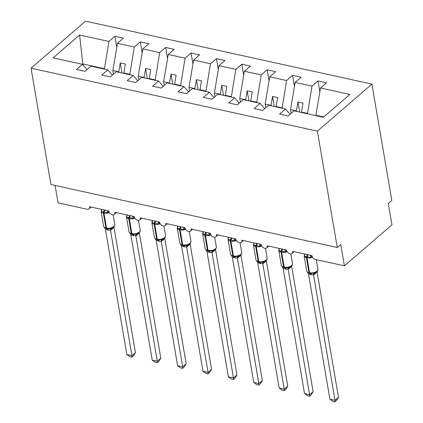 <?xml version="1.0" encoding="UTF-8"?>
<svg xmlns="http://www.w3.org/2000/svg" width="423" height="423" viewBox="0 0 423 423"><rect width="100%" height="100%" fill="white"/><g stroke="black" fill="none" stroke-linecap="round" stroke-linejoin="round"><path stroke-width="0.63" d="M371.907 84.114L391.793 200.47L388.298 203.489L391.952 224.835L344.412 265.834L340.764 244.489L337.268 247.503L317.377 131.146L371.907 84.114L85.578 21.15L31.048 68.177L317.377 131.146M113.475 74.242L112.846 70.578L118.736 71.873L118.81 72.307M116.785 47.302L114.903 36.299L123.431 38.176L117.457 43.331L112.846 70.578M87.011 69.589L82.432 64.307L53.108 57.861L79.603 35.009L108.928 41.454L114.903 36.299M108.928 41.454L104.391 69.139M344.412 265.834L315.473 259.473A3.738 2.512 -130.8 0 1 311.883 255.603L292.589 251.357A3.738 2.512 49.2 0 1 291.986 253.52A3.738 2.512 49.2 0 1 288.803 253.34A3.738 2.512 49.2 0 1 286.498 250.019L267.209 245.779A3.738 2.512 49.2 0 1 266.601 247.936A3.738 2.512 49.2 0 1 263.418 247.756A3.738 2.512 49.2 0 1 261.113 244.436L241.824 240.195A3.738 2.512 49.2 0 1 241.221 242.358A3.738 2.512 49.2 0 1 238.033 242.178A3.738 2.512 49.2 0 1 235.733 238.852L216.439 234.612A3.738 2.512 49.2 0 1 215.836 236.774A3.738 2.512 49.2 0 1 212.653 236.594A3.738 2.512 49.2 0 1 210.347 233.274L191.053 229.028A3.738 2.512 49.2 0 1 190.45 231.191A3.738 2.512 49.2 0 1 187.267 231.011A3.738 2.512 49.2 0 1 184.962 227.69L165.673 223.45A3.738 2.512 49.2 0 1 165.065 225.607A3.738 2.512 49.2 0 1 161.882 225.427A3.738 2.512 49.2 0 1 159.582 222.107L140.288 217.866A3.738 2.512 49.2 0 1 139.685 220.029A3.738 2.512 49.2 0 1 136.502 219.849A3.738 2.512 49.2 0 1 134.197 216.528L114.903 212.283A3.738 2.512 49.2 0 1 114.3 214.445A3.738 2.512 49.2 0 1 111.117 214.265A3.738 2.512 49.2 0 1 108.811 210.945L89.523 206.704A3.738 2.512 49.2 0 1 88.915 208.862A3.738 2.512 49.2 0 1 87.022 209.237L58.083 202.871L55.106 185.454M138.86 79.82L138.231 76.161L144.121 77.457L144.195 77.89M142.165 52.886L140.288 41.882L148.817 43.759L142.837 48.915L138.231 76.161M117.457 43.331L134.308 47.038L140.288 41.882M134.308 47.038L129.776 74.718M164.24 85.404L163.616 81.739L169.507 83.035L169.581 83.474M167.55 58.464L165.673 47.466L174.202 49.343L168.222 54.493L163.616 81.739M142.837 48.915L159.693 52.621L165.673 47.466M159.693 52.621L155.162 80.301M189.626 90.987L189.002 87.323L194.887 88.619L194.961 89.052M192.936 64.047L191.053 53.049L199.582 54.921L193.607 60.077L189.002 87.323M168.222 54.493L185.078 58.2L191.053 53.049M185.078 58.2L180.547 85.885M215.011 96.571L214.382 92.907L220.272 94.202L220.346 94.636M218.321 69.631L216.439 58.628L224.967 60.505L218.992 65.66L214.382 92.907M193.607 60.077L210.464 63.783L216.439 58.628M210.464 63.783L205.927 91.463M240.391 102.149L239.767 98.49L245.657 99.786L245.731 100.219M243.701 75.215L241.824 64.211L250.353 66.088L244.372 71.244L239.767 98.49M218.992 65.66L235.844 69.367L241.824 64.211M235.844 69.367L231.312 97.047M265.776 107.733L265.152 104.069L271.037 105.364L271.111 105.798M269.086 80.793L267.204 69.795L275.733 71.667L269.758 76.822L265.152 104.069M244.372 71.244L261.229 74.95L267.204 69.795M261.229 74.95L256.698 102.63M291.161 113.316L290.532 109.652L296.423 110.948L296.497 111.381M294.471 86.377L292.589 75.373L301.118 77.25L295.143 82.406L290.532 109.652M269.758 76.822L286.614 80.529L292.589 75.373M286.614 80.529L282.078 108.214M82.432 64.307L76.457 69.462L84.986 71.339L90.961 66.184L107.817 69.89L112.391 75.172M107.817 69.89L101.837 75.045L110.366 76.923L116.346 71.767L133.197 75.474L137.776 80.756M133.197 75.474L127.223 80.629L135.751 82.501L141.726 77.346L158.583 81.052L163.162 86.334M158.583 81.052L152.608 86.207L161.137 88.084L167.111 82.929L183.968 86.636L188.547 91.918M183.968 86.636L177.988 91.791L186.517 93.668L192.497 88.513L209.348 92.219L213.927 97.502M209.348 92.219L203.373 97.375L211.902 99.246L217.877 94.091L234.733 97.798L239.312 103.085M234.733 97.798L228.758 102.953L237.287 104.83L243.262 99.675L260.119 103.381L264.698 108.663M260.119 103.381L254.138 108.537L262.667 110.414L268.647 105.258L285.504 108.965L279.524 114.12L288.052 115.997L294.033 110.842L323.352 117.287L349.847 94.435L320.523 87.989L315.918 115.236L323.743 116.954M315.992 115.669L315.918 115.236M320.523 87.989L326.503 82.834L317.974 80.957L319.851 91.96M295.143 82.406L311.994 86.112L317.974 80.957M311.994 86.112L307.463 113.792M123.886 73.422L123.812 72.989L129.702 74.284M123.812 72.989L125.33 64.026L120.254 62.911L118.736 71.873M149.271 79.006L149.197 78.572L155.088 79.868M149.197 78.572L150.715 69.605L145.639 68.489L144.121 77.457M174.657 84.589L174.583 84.156L180.468 85.446M174.583 84.156L176.095 75.188L171.019 74.073L169.507 83.035M200.037 90.168L199.963 89.734L205.853 91.03M199.963 89.734L201.48 80.772L196.404 79.656L194.887 88.619M225.422 95.751L225.348 95.318L231.238 96.613M225.348 95.318L226.865 86.355L221.789 85.234L220.272 94.202M250.807 101.335L250.733 100.901L256.624 102.197M250.733 100.901L252.251 91.934L247.169 90.818L245.657 99.786M276.193 106.919L276.119 106.48L282.004 107.775M276.119 106.48L277.631 97.517L272.555 96.402L271.037 105.364M301.573 112.497L301.499 112.063L307.389 113.359M290.078 114.247L285.504 108.965M301.499 112.063L303.016 103.101L297.94 101.985L296.423 110.948M79.603 35.009L82.792 63.968L104.317 68.7M82.792 63.968L83.246 65.242M83.442 65.475L83.384 65.126M31.048 68.177L50.94 184.534L337.268 247.503M299.664 112.079L297.94 101.985M274.278 106.496L272.555 96.402M248.898 100.912L247.169 90.818M223.513 95.334L221.789 85.234M198.128 89.75L196.404 79.656M172.748 84.166L171.019 74.073M147.363 78.588L145.639 68.489M121.977 73.005L120.254 62.911M310.857 255.376A2.739 1.348 -145.7 0 0 311.989 256.206L310.794 257.549L304.248 256.105L304.565 254.572A2.739 1.348 -145.7 0 0 304.83 254.45M306.871 271.471L309.414 273.237A1.248 0.687 102.4 0 0 309.541 273.242M338.485 397.297L336.391 400.644L334.99 401.85L334.99 400.317L329.914 399.201L308.478 273.803L310.768 274.612L313.559 274.918L334.99 400.317L338.485 397.297L317.07 272L313.575 275.013M306.881 271.487L306.707 270.932A5.356 2.649 -9.7 0 0 308.986 272.624A1.248 0.687 102.4 0 0 309.414 273.237L310.027 273.369A1.248 0.687 -77.6 0 0 310.154 273.38L311.476 273.533L313.422 272.909L314.934 272.909C316.859 272.322 317.842 271.106 317.885 269.261L316.24 259.643M304.248 256.105L304.914 254.175M310.233 255.238L310.794 257.549M307.68 272.475L308.478 273.803M313.422 272.909L313.559 274.918M334.99 401.85L332.964 401.406L329.914 399.201M285.472 249.792A2.739 1.348 -145.7 0 0 286.604 250.622L285.414 251.965L278.863 250.527L279.18 248.988A2.739 1.348 -145.7 0 0 279.45 248.872M281.491 265.887L284.034 267.653A1.248 0.687 102.4 0 0 284.161 267.664M313.105 391.719L311.005 395.061L309.61 396.266L309.61 394.733L304.534 393.617L283.098 268.219L285.382 269.028L288.174 269.335L309.61 394.733L313.105 391.719L291.685 266.416L288.19 269.435M281.496 265.908L281.327 265.353A5.356 2.649 -9.7 0 0 283.6 267.04A1.248 0.687 102.4 0 0 284.034 267.653L284.642 267.791A1.248 0.687 -77.6 0 0 284.769 267.796L286.096 267.949L289.549 267.325C291.473 266.739 292.457 265.522 292.499 263.677L290.839 253.959M278.863 250.527L279.534 248.592M284.848 249.655L285.414 251.965M282.3 266.897L283.098 268.219M288.037 267.331L288.174 269.335M309.61 396.266L307.579 395.822L304.534 393.617M260.092 244.214A2.739 1.348 -145.7 0 0 261.218 245.039L260.029 246.382L253.477 244.943L253.8 243.405A2.739 1.348 -145.7 0 0 254.064 243.288M256.428 243.405A2.739 1.512 -77.6 0 1 255.894 245.213A1.248 0.687 102.4 0 0 255.661 246.514L258.215 261.456L258.828 261.594A1.248 0.687 -77.6 0 0 259.257 262.207L259.384 262.212A1.248 0.687 -77.6 0 1 259.257 262.207L258.649 262.075A1.248 0.687 102.4 0 1 258.215 261.456A5.356 2.649 -9.7 0 1 255.941 259.77L256.127 260.351L258.649 262.075A1.248 0.687 102.4 0 0 258.776 262.08M287.719 386.136L285.62 389.483L284.224 390.688L284.224 389.149L279.148 388.034L257.713 262.635L260.002 263.444L262.794 263.756L284.224 389.149L287.719 386.136L266.3 260.838L262.805 263.852M260.653 262.366L264.164 261.742C266.093 261.155 267.072 259.939 267.114 258.099L265.454 248.375M253.477 244.943L254.149 243.008M259.468 244.076L260.029 246.382M256.914 261.314L257.713 262.635M262.657 261.747L262.794 263.756M284.224 390.688L282.194 390.239L279.148 388.034M234.707 238.63A2.739 1.348 -145.7 0 0 235.838 239.455L234.643 240.803L228.092 239.36L228.415 237.826A2.739 1.348 -145.7 0 0 228.679 237.705M230.72 254.725L233.263 256.491A1.248 0.687 102.4 0 0 233.39 256.497M262.334 380.552L260.235 383.899L258.839 385.104L258.839 383.566L253.763 382.45L232.327 257.057L235.225 257.998L237.409 258.173L258.839 383.566L262.334 380.552L240.92 255.254L237.425 258.268M230.731 254.741L230.556 254.186A5.356 2.649 -9.7 0 0 232.835 255.878A1.248 0.687 102.4 0 0 233.263 256.491L233.877 256.624A1.248 0.687 -77.6 0 0 233.998 256.629L235.325 256.787L237.271 256.164L238.784 256.164C240.708 255.571 241.692 254.355 241.729 252.515L240.068 242.791M228.092 239.36L228.764 237.43M234.083 238.493L234.643 240.803M231.529 255.73L232.327 257.057M237.271 256.164L237.409 258.173M258.839 385.104L256.814 384.655L253.763 382.45M209.322 233.047A2.739 1.348 -145.7 0 0 210.453 233.877L209.263 235.22L202.712 233.776L203.029 232.243A2.739 1.348 -145.7 0 0 203.299 232.121M205.356 249.184L207.883 250.908A1.248 0.687 102.4 0 1 207.45 250.294A5.356 2.649 -9.7 0 1 205.176 248.602L205.393 249.253M236.954 374.974L234.855 378.315L233.459 379.521L233.459 377.988L228.378 376.872L206.942 251.474L209.232 252.282L212.023 252.589L233.459 377.988L236.954 374.974L215.534 249.67L212.039 252.684M208.005 250.913A1.248 0.687 102.4 0 1 207.883 250.908L208.491 251.04A1.248 0.687 -77.6 0 0 208.618 251.051L209.94 251.204L211.886 250.58L213.398 250.58C215.323 249.993 216.306 248.777 216.349 246.932L214.683 237.213M202.712 233.776L203.378 231.846M208.698 232.909L209.263 235.22M206.149 250.152L206.942 251.474M211.886 250.58L212.023 252.589M233.459 379.521L231.429 379.077L228.378 376.872M183.942 227.463A2.739 1.348 -145.7 0 0 185.068 228.293L183.878 229.636L177.327 228.198L177.644 226.659A2.739 1.348 -145.7 0 0 177.914 226.543M179.971 243.606L182.498 245.324A1.248 0.687 102.4 0 1 182.064 244.711A5.356 2.649 -9.7 0 1 179.791 243.024L180.008 243.674M211.569 369.39L209.47 372.737L208.074 373.937L208.074 372.404L202.998 371.288L181.562 245.89L183.852 246.699L186.638 247.011L208.074 372.404L211.569 369.39L190.149 244.092L186.654 247.106M182.625 245.335A1.248 0.687 102.4 0 1 182.498 245.324L183.106 245.462A1.248 0.687 -77.6 0 0 183.233 245.467L184.56 245.62L188.013 244.996C189.938 244.409 190.921 243.193 190.963 241.353L189.303 231.63M177.327 228.198L177.998 226.263M183.312 227.325L183.878 229.636M180.764 244.568L181.562 245.89M186.501 245.002L186.638 247.011M208.074 373.937L206.043 373.493L202.998 371.288M158.556 221.885A2.739 1.348 -145.7 0 0 159.688 222.71L158.493 224.053L151.942 222.614L152.264 221.081A2.739 1.348 -145.7 0 0 152.529 220.959M159.117 240.037L157.848 239.883A1.248 0.687 -77.6 0 1 157.721 239.878L157.113 239.746A1.248 0.687 102.4 0 1 156.684 239.132A5.356 2.649 -9.7 0 1 154.406 237.44L154.591 238.022L157.113 239.746A1.248 0.687 102.4 0 0 157.24 239.751M186.183 363.806L184.084 367.153L182.688 368.359L182.688 366.82L177.612 365.705L156.177 240.312L159.074 241.253L161.258 241.427L182.688 366.82L186.183 363.806L164.769 238.509L161.274 241.522M159.159 240.037L161.121 239.418L162.628 239.418M151.942 222.614L152.613 220.684M157.932 221.747L158.493 224.053M155.378 238.984L156.177 240.312M161.121 239.418L161.258 241.427M182.688 368.359L180.663 367.91L177.612 365.705M133.171 216.301A2.739 1.348 -145.7 0 0 134.303 217.131L133.108 218.474L126.562 217.031L126.879 215.497A2.739 1.348 -145.7 0 0 127.149 215.376M129.184 232.396L131.733 234.162A1.248 0.687 102.4 0 0 131.854 234.168M160.803 358.223L158.704 361.57L157.303 362.775L157.308 361.242L152.227 360.121L130.792 234.728L133.081 235.537L135.873 235.844L157.308 361.242L160.803 358.223L139.384 232.925L135.889 235.939M129.195 232.412L129.026 231.857A5.356 2.649 -9.7 0 0 131.299 233.549A1.248 0.687 102.4 0 0 131.733 234.162L132.341 234.294A1.248 0.687 -77.6 0 0 132.468 234.305L133.79 234.458L135.735 233.834L137.248 233.834C139.172 233.247 140.156 232.031 140.198 230.186L138.533 220.462M126.562 217.031L127.228 215.101M132.547 216.164L133.108 218.474M129.998 233.401L130.792 234.728M135.735 233.834L135.873 235.844M157.303 362.775L155.278 362.331L152.227 360.121M107.786 210.717A2.739 1.348 -145.7 0 0 108.917 211.548L107.728 212.891L101.176 211.452L101.494 209.914A2.739 1.348 -145.7 0 0 101.763 209.797M103.804 226.813L106.347 228.579A1.248 0.687 102.4 0 0 106.474 228.589M135.418 352.645L133.319 355.986L131.923 357.192L131.923 355.658L126.847 354.543L105.412 229.144L107.701 229.953L110.488 230.26L131.923 355.658L135.418 352.645L113.999 227.341L110.503 230.361M103.809 226.834L103.64 226.279A5.356 2.649 -9.7 0 0 105.914 227.965A1.248 0.687 102.4 0 0 106.347 228.579L106.956 228.716A1.248 0.687 -77.6 0 0 107.082 228.721L108.41 228.875L110.35 228.251L111.862 228.251C113.787 227.664 114.77 226.448 114.813 224.602L113.153 214.884M101.176 211.452L101.848 209.517M107.162 210.58L107.728 212.891M104.613 227.823L105.412 229.144M110.35 228.251L110.488 230.26M131.923 357.192L129.893 356.748L126.847 354.543M307.198 254.572A2.739 1.512 -77.6 0 1 306.659 256.38A1.248 0.687 102.4 0 0 306.432 257.676A5.356 2.649 170.3 0 1 304.153 255.989L304.692 254.022M312.544 257.263A5.356 2.649 170.3 0 1 307.04 257.813L306.432 257.676L308.986 272.624L309.594 272.756A5.356 2.649 -9.7 0 0 316.964 271.122A5.356 2.649 -9.7 0 0 317.885 269.261M311.476 273.533L310.027 273.369A1.248 0.687 -77.6 0 1 309.594 272.756L307.04 257.813A1.248 0.687 -77.6 0 1 307.267 256.512A2.739 1.512 -77.6 0 0 307.807 254.704M310.122 273.39A2.739 1.512 -77.6 0 1 310.768 274.612M310.656 273.475A2.739 1.512 -77.6 0 1 311.376 274.744M314.849 272.941A2.739 2.163 -109.3 0 0 313.607 275.003M316.922 271.698A2.739 1.348 -145.7 0 0 317.044 272.037M281.813 248.988A2.739 1.512 -77.6 0 1 281.274 250.797A1.248 0.687 102.4 0 0 281.046 252.097A5.356 2.649 170.3 0 1 278.773 250.405L279.307 248.438M287.159 251.68A5.356 2.649 170.3 0 1 281.655 252.23L281.046 252.097L283.6 267.04L284.208 267.172A5.356 2.649 -9.7 0 0 291.584 265.544A5.356 2.649 -9.7 0 0 292.499 263.677M286.096 267.949L284.642 267.791A1.248 0.687 -77.6 0 1 284.208 267.172L281.655 252.23A1.248 0.687 -77.6 0 1 281.887 250.929A2.739 1.512 -77.6 0 0 282.421 249.121M284.742 267.812A2.739 1.512 -77.6 0 1 285.382 269.028M285.271 267.896A2.739 1.512 -77.6 0 1 285.996 269.16M289.464 267.357A2.739 2.163 -109.3 0 0 288.222 269.425M291.542 266.12A2.739 1.348 -145.7 0 0 291.659 266.458M261.779 246.096A5.356 2.649 170.3 0 1 256.275 246.646L255.661 246.514A5.356 2.649 170.3 0 1 253.388 244.822L253.922 242.855M257.036 243.542A2.739 1.512 -77.6 0 1 256.502 245.351A1.248 0.687 -77.6 0 0 256.275 246.646L258.828 261.594A5.356 2.649 -9.7 0 0 266.199 259.96A5.356 2.649 -9.7 0 0 267.114 258.099M259.357 262.228A2.739 1.512 -77.6 0 1 260.002 263.444M259.886 262.313A2.739 1.512 -77.6 0 1 260.61 263.577M264.084 261.774A2.739 2.163 -109.3 0 0 262.836 263.841M266.157 260.536A2.739 1.348 -145.7 0 0 266.279 260.875M231.043 237.826A2.739 1.512 -77.6 0 1 230.509 239.635A1.248 0.687 102.4 0 0 230.281 240.93A5.356 2.649 170.3 0 1 228.002 239.244L228.542 237.271M236.394 240.518A5.356 2.649 170.3 0 1 230.889 241.068L230.281 240.93L232.835 255.878L233.443 256.01A5.356 2.649 -9.7 0 0 240.814 254.376A5.356 2.649 -9.7 0 0 241.729 252.515M235.273 256.782L233.877 256.624A1.248 0.687 -77.6 0 1 233.443 256.01L230.889 241.068A1.248 0.687 -77.6 0 1 231.117 239.767A2.739 1.512 -77.6 0 0 231.656 237.959M233.972 256.645A2.739 1.512 -77.6 0 1 234.617 257.861M234.501 256.729A2.739 1.512 -77.6 0 1 235.225 257.998M238.699 256.195A2.739 2.163 -109.3 0 0 237.451 258.257M240.772 254.953A2.739 1.348 -145.7 0 0 240.893 255.291M205.663 232.243A2.739 1.512 -77.6 0 1 205.123 234.051A1.248 0.687 102.4 0 0 204.896 235.352A5.356 2.649 170.3 0 1 202.622 233.66L203.156 231.693M211.008 234.934A5.356 2.649 170.3 0 1 205.504 235.484L204.896 235.352L207.45 250.294L208.058 250.427A5.356 2.649 -9.7 0 0 215.434 248.798A5.356 2.649 -9.7 0 0 216.349 246.932M209.94 251.204L208.491 251.04A1.248 0.687 -77.6 0 1 208.058 250.427L205.504 235.484A1.248 0.687 -77.6 0 1 205.737 234.183A2.739 1.512 -77.6 0 0 206.271 232.375M208.592 251.061A2.739 1.512 -77.6 0 1 209.232 252.282M209.121 251.146A2.739 1.512 -77.6 0 1 209.845 252.415M213.314 250.612A2.739 2.163 -109.3 0 0 212.071 252.674M215.392 249.374A2.739 1.348 -145.7 0 0 215.508 249.707M180.277 226.659A2.739 1.512 -77.6 0 1 179.743 228.468A1.248 0.687 102.4 0 0 179.511 229.768A5.356 2.649 170.3 0 1 177.237 228.076L177.771 226.109M185.628 229.351A5.356 2.649 170.3 0 1 180.119 229.901L179.511 229.768L182.064 244.711L182.678 244.848A5.356 2.649 -9.7 0 0 190.049 243.214A5.356 2.649 -9.7 0 0 190.963 241.353M184.56 245.62L183.106 245.462A1.248 0.687 -77.6 0 1 182.678 244.848L180.119 229.901A1.248 0.687 -77.6 0 1 180.351 228.6A2.739 1.512 -77.6 0 0 180.885 226.791M183.207 245.483A2.739 1.512 -77.6 0 1 183.852 246.699M183.735 245.567A2.739 1.512 -77.6 0 1 184.46 246.831M187.928 245.028A2.739 2.163 -109.3 0 0 186.686 247.095M190.006 243.791A2.739 1.348 -145.7 0 0 190.123 244.129M154.892 221.076A2.739 1.512 -77.6 0 1 154.358 222.884A1.248 0.687 102.4 0 0 154.131 224.185A5.356 2.649 170.3 0 1 151.852 222.498L152.386 220.526M160.243 223.767A5.356 2.649 170.3 0 1 154.739 224.317L154.131 224.185L156.684 239.132L157.293 239.265A5.356 2.649 -9.7 0 0 164.663 237.631A5.356 2.649 -9.7 0 0 165.578 235.77L163.918 226.046M159.175 240.037L157.721 239.878A1.248 0.687 -77.6 0 1 157.293 239.265L154.739 224.317A1.248 0.687 -77.6 0 1 154.966 223.021A2.739 1.512 -77.6 0 0 155.505 221.213M157.821 239.899A2.739 1.512 -77.6 0 1 158.466 241.115M158.35 239.984A2.739 1.512 -77.6 0 1 159.074 241.253M162.548 239.45A2.739 2.163 -109.3 0 0 161.3 241.512M164.621 238.207A2.739 1.348 -145.7 0 0 164.743 238.546M129.512 215.497A2.739 1.512 -77.6 0 1 128.973 217.306A1.248 0.687 102.4 0 0 128.745 218.601A5.356 2.649 170.3 0 1 126.466 216.914L127.006 214.947M134.858 218.189A5.356 2.649 170.3 0 1 129.353 218.739L128.745 218.601L131.299 233.549L131.907 233.681A5.356 2.649 -9.7 0 0 139.278 232.047A5.356 2.649 -9.7 0 0 140.198 230.186M133.79 234.458L132.341 234.294A1.248 0.687 -77.6 0 1 131.907 233.681L129.353 218.739A1.248 0.687 -77.6 0 1 129.581 217.438A2.739 1.512 -77.6 0 0 130.12 215.63M132.441 234.316A2.739 1.512 -77.6 0 1 133.081 235.537M132.97 234.4A2.739 1.512 -77.6 0 1 133.689 235.669M137.163 233.866A2.739 2.163 -109.3 0 0 135.92 235.928M139.236 232.624A2.739 1.348 -145.7 0 0 139.357 232.962M104.127 209.914A2.739 1.512 -77.6 0 1 103.587 211.722A1.248 0.687 102.4 0 0 103.36 213.023A5.356 2.649 170.3 0 1 101.086 211.331L101.62 209.364M109.472 212.605A5.356 2.649 170.3 0 1 103.968 213.155L103.36 213.023L105.914 227.965L106.522 228.097A5.356 2.649 -9.7 0 0 113.898 226.469A5.356 2.649 -9.7 0 0 114.813 224.602M108.41 228.875L106.956 228.716A1.248 0.687 -77.6 0 1 106.522 228.097L103.968 213.155A1.248 0.687 -77.6 0 1 104.201 211.854A2.739 1.512 -77.6 0 0 104.735 210.046M107.056 228.737A2.739 1.512 -77.6 0 1 107.701 229.953M107.585 228.822A2.739 1.512 -77.6 0 1 108.309 230.086M111.778 228.283A2.739 2.163 -109.3 0 0 110.535 230.35M113.856 227.045A2.739 1.348 -145.7 0 0 113.972 227.384M114.3 214.445L116.42 212.616M88.915 208.862L91.035 207.037M139.685 220.029L141.805 218.199M165.065 225.607L167.185 223.783M190.45 231.191L192.571 229.361M215.836 236.774L217.956 234.945M241.221 242.358L243.336 240.528M266.601 247.936L268.721 246.112M291.986 253.52L294.107 251.69M306.707 270.932L304.153 255.989M281.327 265.353L278.773 250.405M255.941 259.77L253.388 244.822M230.556 254.186L228.002 239.244M205.176 248.602L202.622 233.66M179.791 243.024L177.237 228.076M154.406 237.44L151.852 222.498M162.633 239.413C164.558 238.826 165.541 237.61 165.578 235.77M129.026 231.857L126.466 216.914M103.64 226.279L101.086 211.331"/></g></svg>
